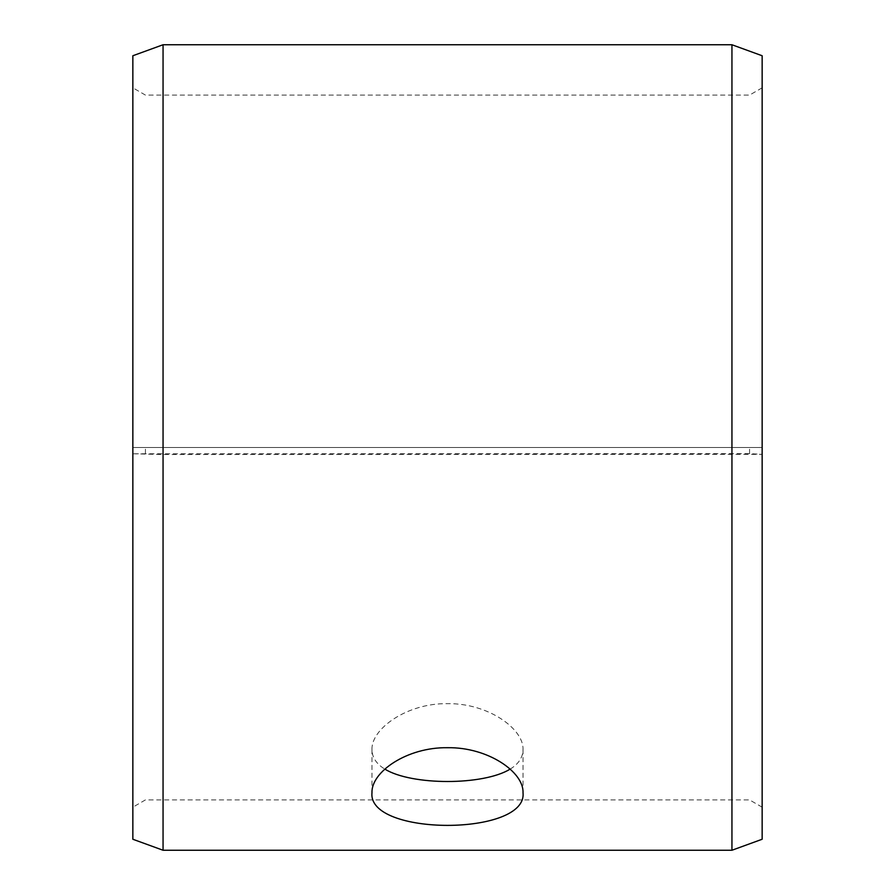 <?xml version="1.0" encoding="UTF-8"?>
<svg xmlns="http://www.w3.org/2000/svg" width="895" height="895" viewBox="0 0 895 895"><rect width="100%" height="100%" fill="white"/><g stroke="black" fill="none" stroke-linecap="round" stroke-linejoin="round"><path stroke-width="0.67" stroke-dasharray="4.47 3.36" d="M132.852 453.776L163.058 454.526L762.148 454.336L749.562 453.653L132.852 453.776L132.852 807.178L132.852 87.822L132.852 447.5L762.148 447.5L132.852 447.5L132.852 55.747M145.438 453.653L145.438 447.5M132.852 454.336L132.852 839.253M163.058 454.526L163.058 850.25M163.058 44.75L163.058 447.5M762.148 454.336L762.148 839.253M762.148 55.747L762.148 453.776M731.942 454.526L731.942 850.25M731.942 44.75L731.942 447.5M749.562 453.653L749.562 447.5M510.15 769.118C518.608 763.95 522.893 757.427 523.016 749.574C523.922 728.966 488.111 703.022 447.5 703.66C407.001 702.989 371.033 728.977 371.984 749.574C372.096 757.416 376.381 763.938 384.85 769.118M762.148 87.822L749.562 95.094L145.438 95.094L132.852 87.822M762.148 807.178L749.562 799.906L145.438 799.906L132.852 807.178M371.984 749.574L371.984 792.724M523.016 749.574L523.016 792.724"/><path stroke-width="1.34" d="M132.852 839.253L132.852 55.747L163.058 44.75L163.058 850.25L132.852 839.253M731.942 44.75L731.942 850.25L762.148 839.253L762.148 55.747L731.942 44.75L163.058 44.75M384.85 769.118C411.678 785.62 483.278 785.642 510.15 769.118M447.5 747.705C487.965 747.034 523.989 772.116 523.016 792.724C527.67 836.277 367.308 836.254 371.984 792.724C371.067 772.105 406.912 747.079 447.5 747.705M731.942 850.25L163.058 850.25"/></g></svg>
